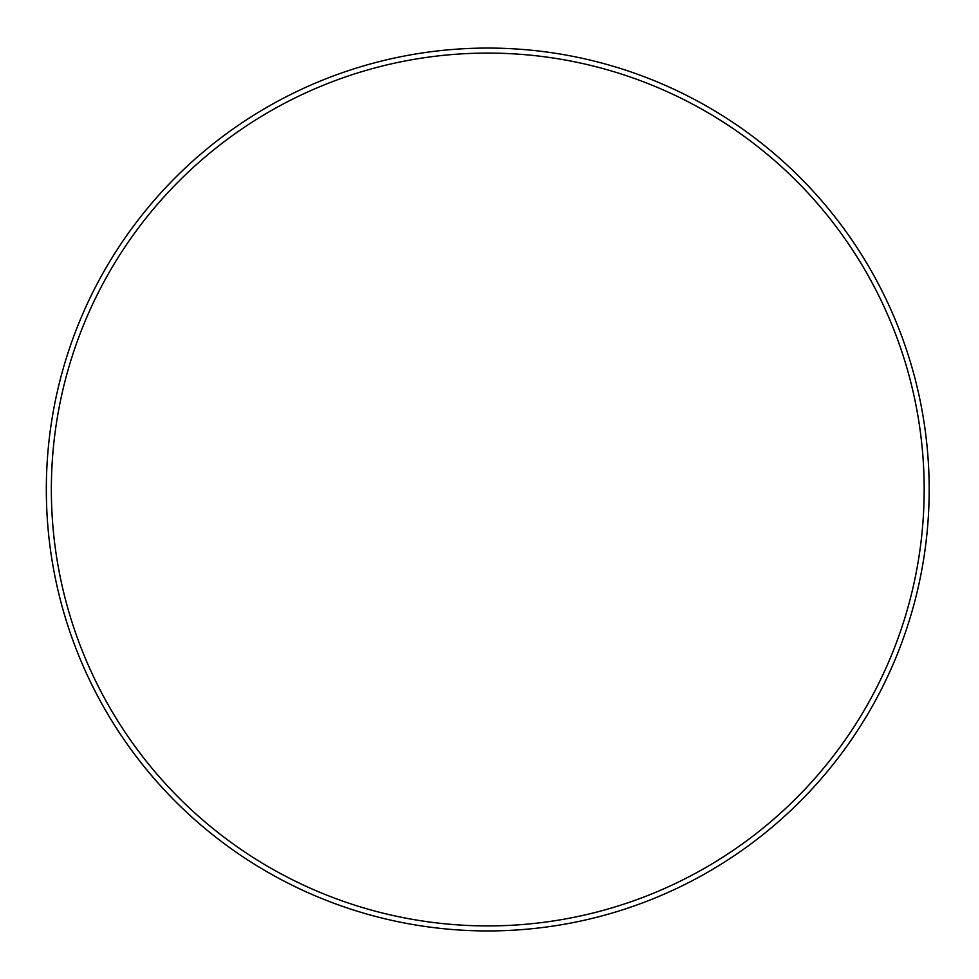<?xml version="1.0" encoding="UTF-8"?>
<svg xmlns="http://www.w3.org/2000/svg" width="979" height="979" viewBox="0 0 979 979"><rect width="100%" height="100%" fill="white"/><g stroke="black" fill="none" stroke-linecap="round" stroke-linejoin="round"><path stroke-width="1.47" d="M929.181 489.5A441.419 441.419 0 0 1 267.047 871.787A441.419 441.419 0 0 1 267.047 107.213A441.419 441.419 0 0 1 929.181 489.5M924.176 489.5A436.414 436.414 0 0 1 269.555 867.443A436.414 436.414 0 0 1 269.555 111.557A436.414 436.414 0 0 1 924.176 489.5"/></g></svg>
